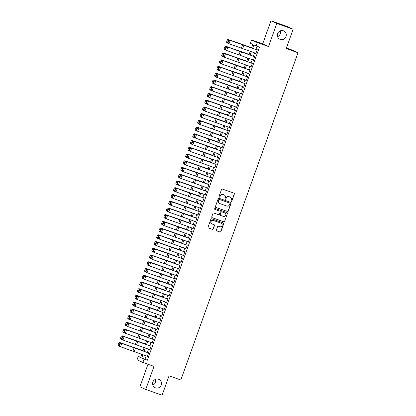 <?xml version="1.0" encoding="UTF-8"?>
<svg xmlns="http://www.w3.org/2000/svg" width="416" height="416" viewBox="0 0 416 416"><rect width="100%" height="100%" fill="white"/><g stroke="black" fill="none" stroke-linecap="round" stroke-linejoin="round"><path stroke-width="0.62" d="M231.249 201.36A0.494 0.478 114.6 0 0 231.863 201.053L234.374 194.033A0.702 0.681 114.6 0 0 233.969 193.144L222.399 189.072A0.702 0.681 114.6 0 0 221.52 189.504L219.008 196.529A0.494 0.478 114.6 0 0 219.289 197.148A0.494 0.478 114.6 0 0 219.908 196.846L220.23 195.936A2.246 2.179 114.6 0 1 223.044 194.548L224.011 194.886A2.246 2.179 114.6 0 1 225.311 197.725L224.983 198.635A0.494 0.478 114.6 0 0 225.269 199.254A0.494 0.478 114.6 0 0 225.883 198.952L226.21 198.042A2.246 2.179 114.6 0 1 229.024 196.648L229.986 196.992A2.246 2.179 114.6 0 1 231.286 199.831L230.963 200.736A0.494 0.478 114.6 0 0 231.249 201.36M231.135 201.297A0.494 0.478 114.6 0 0 231.707 200.98L234.218 193.96A0.702 0.681 114.6 0 0 233.943 193.133M219.175 197.09A0.494 0.478 114.6 0 0 219.747 196.773L220.23 195.936M225.155 199.196A0.494 0.478 114.6 0 0 225.727 198.879L226.21 198.042M158.605 379.257A4.576 4.441 114.6 0 0 152.942 381.898A4.576 4.441 114.6 0 0 155.522 387.873A4.576 4.441 114.6 0 0 161.184 385.232A4.576 4.441 114.6 0 0 158.605 379.257M283.374 30.794A4.576 4.441 114.6 0 0 277.711 33.441A4.576 4.441 114.6 0 0 280.285 39.416A4.576 4.441 114.6 0 0 285.948 36.774A4.576 4.441 114.6 0 0 283.374 30.794M216.393 230.012A0.702 0.681 114.6 0 0 216.798 230.896L220.043 232.04A0.702 0.681 114.6 0 0 220.922 231.608L223.714 223.808A0.702 0.681 114.6 0 0 223.309 222.919L211.739 218.847A0.702 0.681 114.6 0 0 210.86 219.279L208.068 227.079A0.702 0.681 114.6 0 0 208.473 227.968L212.394 229.346A0.702 0.681 114.6 0 0 213.273 228.914L214.469 225.576A0.702 0.681 114.6 0 0 214.063 224.687L212.118 224.006A1.877 1.82 114.6 0 1 211.063 221.551A1.877 1.82 114.6 0 1 213.382 220.47L221 223.148A1.877 1.82 114.6 0 1 222.061 225.602A1.877 1.82 114.6 0 1 219.736 226.684L218.468 226.236A0.702 0.681 114.6 0 0 217.589 226.673L216.393 230.012M146.156 355.893L144.986 359.159L147.347 360.24L144.071 359.086L142.865 362.456L137.046 359.783L138.252 356.418L140.613 357.5L141.752 354.312M293.15 29.234L276.775 23.473L270.956 20.8L287.331 26.562L293.15 29.234L286.218 48.594L298.007 52.744L180.835 379.99L169.047 375.84L162.115 395.2L145.74 389.438L153.998 366.376L142.865 362.456M270.956 20.8L262.699 43.862L268.518 46.535L276.775 23.473M268.518 46.535L257.384 42.614L256.183 45.978L253.822 44.897L252.6 48.308M147.347 360.24L259.454 47.133L256.183 45.978M227.401 211.484A0.702 0.681 114.6 0 0 228.285 211.052L231.078 203.252A0.702 0.681 114.6 0 0 230.672 202.363L219.097 198.292A0.702 0.681 114.6 0 0 218.218 198.723L215.426 206.523A0.702 0.681 114.6 0 0 215.831 207.412L227.245 211.411A0.702 0.681 114.6 0 0 228.124 210.98L230.916 203.18A0.702 0.681 114.6 0 0 230.641 202.353M227.396 213.528L224.604 221.328A0.702 0.681 114.6 0 1 223.725 221.764L212.155 217.688A0.702 0.681 114.6 0 1 211.749 216.804L212.94 213.465A0.702 0.681 114.6 0 1 213.819 213.028L218.514 214.682A0.702 0.681 114.6 0 0 219.393 214.245L220.184 212.035A0.702 0.681 114.6 0 0 219.778 211.146L214.895 209.425A0.494 0.478 114.6 0 1 214.62 208.785A0.494 0.478 114.6 0 1 215.228 208.499L226.99 212.644A0.702 0.681 114.6 0 1 227.396 213.528L224.604 221.328M147.982 364.255L139.922 386.766L145.74 389.438M255.502 53.196L255.783 53.68L257.228 49.639L256.838 49.457L256.703 49.826M253.089 59.93L253.375 60.414L254.821 56.373L254.426 56.191L254.296 56.56M250.676 66.659L250.962 67.148L252.408 63.107L252.013 62.925L251.883 63.294M248.269 73.393L248.55 73.882L249.995 69.841L249.605 69.659L249.475 70.028M245.856 80.127L246.142 80.616L247.588 76.575L247.192 76.393L247.062 76.762M243.443 86.861L243.729 87.35L245.175 83.309L244.785 83.127L244.65 83.496M241.036 93.595L241.316 94.078L242.767 90.043L242.372 89.861L242.242 90.23M238.623 100.329L238.909 100.812L240.354 96.772L239.959 96.595L239.829 96.959M236.21 107.063L236.496 107.546L237.942 103.506L237.552 103.329L237.416 103.693M233.802 113.797L234.083 114.28L235.534 110.24L235.139 110.063L235.009 110.427M231.39 120.531L231.676 121.014L233.121 116.974L232.726 116.792L232.596 117.161M228.982 127.265L229.263 127.748L230.708 123.708L230.318 123.526L230.183 123.895M226.569 133.994L226.855 134.482L228.301 130.442L227.906 130.26L227.776 130.629M224.156 140.728L224.442 141.216L225.888 137.176L225.493 136.994L225.363 137.363M221.749 147.462L222.03 147.95L223.475 143.91L223.085 143.728L222.95 144.097M219.336 154.196L219.622 154.684L221.068 150.644L220.672 150.462L220.542 150.831M216.923 160.93L217.209 161.418L218.655 157.378L218.26 157.196L218.13 157.565M214.516 167.664L214.796 168.147L216.242 164.107L215.852 163.93L215.722 164.299M212.103 174.398L212.389 174.881L213.834 170.841L213.439 170.664L213.309 171.028M209.69 181.132L209.976 181.615L211.422 177.575L211.032 177.398L210.896 177.762M207.282 187.866L207.563 188.349L209.014 184.309L208.619 184.127L208.489 184.496M204.87 194.6L205.156 195.083L206.601 191.043L206.206 190.861L206.076 191.23M202.457 201.328L202.743 201.817L204.188 197.777L203.798 197.595L203.663 197.964M200.049 208.062L200.33 208.551L201.781 204.511L201.386 204.329L201.256 204.698M197.636 214.796L197.922 215.285L199.368 211.245L198.973 211.063L198.843 211.432M195.229 221.53L195.51 222.019L196.955 217.979L196.565 217.797L196.43 218.166M192.816 228.264L193.102 228.753L194.548 224.713L194.152 224.531L194.022 224.9M190.403 234.998L190.689 235.482L192.135 231.447L191.74 231.265L191.61 231.634M187.996 241.732L188.276 242.216L189.722 238.176L189.332 237.999L189.197 238.363M185.583 248.466L185.869 248.95L187.314 244.91L186.919 244.733L186.789 245.097M183.17 255.2L183.456 255.684L184.902 251.644L184.506 251.467L184.376 251.831M180.762 261.934L181.043 262.418L182.489 258.378L182.099 258.196L181.969 258.565M178.35 268.668L178.636 269.152L180.081 265.112L179.686 264.93L179.556 265.299M175.937 275.397L176.223 275.886L177.668 271.846L177.278 271.664L177.143 272.033M173.529 282.131L173.81 282.62L175.261 278.58L174.866 278.398L174.736 278.767M171.116 288.865L171.402 289.354L172.848 285.314L172.453 285.132L172.323 285.501M168.704 295.599L168.99 296.088L170.435 292.048L170.045 291.866L169.91 292.235M166.296 302.333L166.577 302.817L168.028 298.782L167.632 298.6L167.502 298.969M163.883 309.067L164.169 309.551L165.615 305.51L165.22 305.334L165.09 305.698M161.476 315.801L161.756 316.285L163.202 312.244L162.812 312.068L162.677 312.432M159.063 322.535L159.349 323.019L160.794 318.978L160.399 318.802L160.269 319.166M156.65 329.269L156.936 329.753L158.382 325.712L157.986 325.53L157.856 325.9M154.242 336.003L154.523 336.487L155.969 332.446L155.579 332.264L155.444 332.634M151.83 342.732L152.116 343.221L153.561 339.18L153.166 338.998L153.036 339.368M149.417 349.466L149.703 349.955L151.148 345.914L150.758 345.732L150.623 346.102M257.015 46.275L255.866 49.483M254.649 52.889L253.453 56.217M252.236 59.623L251.046 62.951M249.829 66.352L248.633 69.685M247.416 73.086L246.225 76.419M245.003 79.82L243.812 83.153M242.596 86.554L241.4 89.887M240.183 93.288L238.992 96.621M237.77 100.022L236.579 103.35M235.362 106.756L234.166 110.084M232.95 113.49L231.759 116.818M230.537 120.224L229.346 123.552M228.129 126.958L226.933 130.286M225.716 133.692L224.526 137.02M223.304 140.421L222.113 143.754M220.896 147.155L219.705 150.488M218.483 153.889L217.292 157.222M216.076 160.623L214.88 163.956M213.663 167.357L212.472 170.69M211.25 174.091L210.059 177.419M208.842 180.825L207.646 184.153M206.43 187.559L205.239 190.887M204.017 194.293L202.826 197.621M201.609 201.027L200.413 204.355M199.196 207.756L198.006 211.089M196.784 214.49L195.593 217.823M194.376 221.224L193.18 224.557M191.963 227.958L190.772 231.291M189.55 234.692L188.36 238.025M187.143 241.426L185.952 244.754M184.73 248.16L183.539 251.488M182.322 254.894L181.126 258.222M179.91 261.628L178.719 264.956M177.497 268.362L176.306 271.69M175.089 275.096L173.893 278.424M172.676 281.824L171.486 285.158M170.264 288.558L169.073 291.892M167.856 295.292L166.66 298.626M165.443 302.026L164.252 305.36M163.03 308.76L161.84 312.088M160.623 315.494L159.427 318.822M158.21 322.228L157.019 325.556M155.797 328.962L154.606 332.29M153.39 335.696L152.199 339.024M150.977 342.43L149.786 345.758M148.569 349.159L147.373 352.492M147.009 356.2L147.29 356.689L148.736 352.648L148.346 352.466L148.216 352.836M298.007 52.744L292.188 50.071L286.416 48.043M152.828 385.112A4.576 4.441 114.6 0 0 155.475 379.345M277.597 36.655A4.576 4.441 114.6 0 0 280.244 30.888M140.691 357.276L138.252 356.418M251.467 47.902L252.72 44.392L250.359 43.311L251.566 39.941L257.384 42.614M262.699 43.862L251.566 39.941M142.891 354.718L141.716 358.004L144.071 359.086M251.384 51.714L250.188 55.042M248.971 58.448L247.78 61.776M246.558 65.182L245.367 68.51M244.15 71.911L242.954 75.244M241.738 78.645L240.547 81.978M239.325 85.379L238.134 88.712M236.917 92.113L235.721 95.446M234.504 98.847L233.314 102.18M232.097 105.581L230.901 108.909M229.684 112.315L228.493 115.643M227.271 119.049L226.08 122.377M224.864 125.783L223.668 129.111M222.451 132.517L221.26 135.845M220.038 139.246L218.847 142.579M217.63 145.98L216.434 149.313M215.218 152.714L214.027 156.047M212.805 159.448L211.614 162.781M210.397 166.182L209.201 169.515M207.984 172.916L206.794 176.244M205.572 179.65L204.381 182.978M203.164 186.384L201.968 189.712M200.751 193.118L199.56 196.446M198.344 199.852L197.148 203.18M195.931 206.586L194.74 209.914M193.518 213.314L192.327 216.648M191.11 220.048L189.914 223.382M188.698 226.782L187.507 230.116M186.285 233.516L185.094 236.85M183.877 240.25L182.681 243.578M181.464 246.984L180.274 250.312M179.052 253.718L177.861 257.046M176.644 260.452L175.448 263.78M174.231 267.186L173.04 270.514M171.818 273.92L170.628 277.248M169.411 280.649L168.215 283.982M166.998 287.383L165.807 290.716M164.59 294.117L163.394 297.45M162.178 300.851L160.987 304.184M159.765 307.585L158.574 310.918M157.357 314.319L156.161 317.647M154.944 321.053L153.754 324.381M152.532 327.787L151.341 331.115M150.124 334.521L148.928 337.849M147.711 341.255L146.52 344.583M145.298 347.984L144.108 351.317M142.974 350.906L144.165 347.578M145.382 344.172L146.578 340.844M147.794 337.444L148.985 334.11M150.207 330.71L151.398 327.376M152.615 323.976L153.811 320.642M155.028 317.242L156.218 313.908M157.435 310.508L158.631 307.174M159.848 303.774L161.039 300.446M162.261 297.04L163.452 293.712M164.668 290.306L165.864 286.978M167.081 283.572L168.272 280.244M169.494 276.838L170.685 273.51M171.902 270.109L173.098 266.776M174.314 263.375L175.505 260.042M176.727 256.641L177.918 253.308M179.135 249.907L180.331 246.574M181.548 243.173L182.738 239.84M183.96 236.439L185.151 233.111M186.368 229.705L187.564 226.377M188.781 222.971L189.972 219.643M191.188 216.237L192.384 212.909M193.601 209.503L194.792 206.175M196.014 202.774L197.205 199.441M198.422 196.04L199.618 192.707M200.834 189.306L202.025 185.973M203.247 182.572L204.438 179.239M205.655 175.838L206.851 172.505M208.068 169.104L209.258 165.776M210.48 162.37L211.671 159.042M212.888 155.636L214.084 152.308M215.301 148.902L216.492 145.574M217.714 142.168L218.904 138.84M220.121 135.434L221.317 132.106M222.534 128.705L223.725 125.372M224.942 121.971L226.138 118.638M227.354 115.237L228.545 111.904M229.767 108.503L230.958 105.17M232.175 101.769L233.371 98.436M234.588 95.035L235.778 91.707M237 88.301L238.191 84.973M239.408 81.567L240.604 78.239M241.821 74.833L243.012 71.505M244.234 68.099L245.424 64.771M246.641 61.37L247.837 58.037M249.054 54.636L250.245 51.303M144.986 359.159L141.716 358.004M255.393 53.498L255.798 53.643M252.98 60.232L253.386 60.377M250.567 66.966L250.973 67.111M248.16 73.7L248.565 73.845M245.747 80.434L246.152 80.574M243.334 87.168L243.745 87.308M240.926 93.902L241.332 94.042M238.514 100.636L238.919 100.776M236.101 107.37L236.512 107.51M233.693 114.098L234.099 114.244M231.28 120.832L231.686 120.978M228.873 127.566L229.278 127.712M226.46 134.3L226.866 134.446M224.047 141.034L224.453 141.18M221.64 147.768L222.045 147.914M219.227 154.502L219.632 154.643M216.814 161.236L217.225 161.377M214.406 167.97L214.812 168.111M211.994 174.704L212.399 174.845M209.581 181.438L209.992 181.579M207.173 188.167L207.579 188.313M204.76 194.901L205.166 195.047M202.348 201.635L202.758 201.781M199.94 208.369L200.346 208.515M197.527 215.103L197.933 215.249M195.12 221.837L195.525 221.978M192.707 228.571L193.112 228.712M190.294 235.305L190.7 235.446M187.886 242.039L188.292 242.18M185.474 248.773L185.879 248.914M183.061 255.502L183.472 255.648M180.653 262.236L181.059 262.382M178.24 268.97L178.646 269.116M175.828 275.704L176.238 275.85M173.42 282.438L173.826 282.584M171.007 289.172L171.413 289.318M168.594 295.906L169.005 296.046M166.187 302.64L166.592 302.78M163.774 309.374L164.18 309.514M161.366 316.108L161.772 316.248M158.954 322.837L159.359 322.982M156.541 329.571L156.946 329.716M154.133 336.305L154.539 336.45M151.72 343.039L152.126 343.184M149.308 349.773L149.718 349.918M146.9 356.507L147.306 356.652M230.09 197.028A2.246 2.179 114.6 0 0 229.83 196.919L229.986 196.992M226.054 197.969A2.246 2.179 114.6 0 1 228.868 196.576L229.83 196.919M220.074 195.863A2.246 2.179 114.6 0 1 222.888 194.475L223.855 194.813M215.701 207.35L227.245 211.411M229.913 203.663A0.494 0.478 114.6 0 0 229.632 203.039L219.476 199.467A0.494 0.478 114.6 0 0 218.858 199.768L218.514 200.73A2.246 2.179 114.6 0 0 219.814 203.57L226.756 206.014A2.246 2.179 114.6 0 0 229.575 204.62L229.913 203.663M219.56 203.455A2.246 2.179 114.6 0 1 218.358 200.658L218.702 199.696A0.494 0.478 114.6 0 1 219.315 199.394L229.476 202.966M212.025 217.625L223.569 221.692A0.702 0.681 114.6 0 0 224.448 221.255M219.731 211.125A0.702 0.681 114.6 0 0 219.622 211.073L214.786 209.373M223.382 216.398A1.877 1.82 114.6 0 0 225.706 215.311A1.877 1.82 114.6 0 0 224.65 212.862L221.967 211.916A0.702 0.681 114.6 0 0 221.088 212.352L220.293 214.562A0.702 0.681 114.6 0 0 220.698 215.452L223.382 216.398M220.542 215.379A0.702 0.681 114.6 0 1 220.137 214.49L220.927 212.28A0.702 0.681 114.6 0 1 221.806 211.843L224.494 212.789M227.24 213.455A0.702 0.681 114.6 0 0 226.964 212.633M211.89 223.907A1.877 1.82 114.6 0 1 210.902 221.478A1.877 1.82 114.6 0 1 213.226 220.397L220.844 223.075M208.343 227.906L212.238 229.273A0.702 0.681 114.6 0 0 213.117 228.842L214.313 225.503A0.702 0.681 114.6 0 0 214.037 224.676M216.668 230.833L219.887 231.967A0.702 0.681 114.6 0 0 220.766 231.535L223.558 223.735A0.702 0.681 114.6 0 0 223.283 222.908M251.55 47.663L228.29 39.541L251.534 47.705M227.438 39.837L226.486 42.136L227.438 39.837L228.566 39.676L227.36 43.046L228.405 43.415M226.595 42.193L227.084 42.905L226.486 42.136M227.328 39.78L228.29 39.541M255.908 53.342L228.514 43.571L228.015 42.843L228.857 40.487L228.015 42.843M257.109 49.972L229.72 40.206L256.719 49.79M229.06 40.576L230.23 40.43L229.024 43.794L228.218 42.931M229.72 40.206L228.857 40.487M249.137 54.397L225.883 46.275L249.122 54.439M225.03 46.566L224.073 48.87L225.03 46.566L226.153 46.41L224.952 49.78L225.992 50.149M224.182 48.927L224.676 49.639L224.073 48.87M224.921 46.514L225.883 46.275M246.73 61.131L223.47 53.004L246.714 61.173M222.617 53.3L221.666 55.604L222.617 53.3L223.746 53.144L222.539 56.514L223.579 56.878M221.775 55.661L222.264 56.373L221.666 55.604M222.508 53.248L223.47 53.004M244.317 67.865L221.057 59.738L244.301 67.907M220.204 60.034L219.253 62.338L220.204 60.034L221.333 59.878L220.126 63.242L221.172 63.612M219.362 62.395L219.856 63.107L219.253 62.338M220.095 59.982L221.057 59.738M241.904 74.599L218.65 66.472L241.888 74.641M217.797 66.768L216.84 69.072L217.797 66.768L218.92 66.612L217.719 69.976L218.759 70.346M216.949 69.124L217.719 69.976L216.84 69.072M217.688 66.716L218.65 66.472M253.495 60.076L226.101 50.305L225.602 49.577L226.444 47.221L225.602 49.577M254.701 56.706L227.308 46.94L254.306 56.524M226.647 47.31L227.817 47.159L226.611 50.528L225.805 49.665M227.308 46.94L226.444 47.221M251.082 66.804L223.688 57.039L223.189 56.311L224.037 53.95L223.189 56.311M252.288 63.44L224.895 53.674L251.898 63.258M224.24 54.038L225.404 53.893L224.203 57.262L223.392 56.399M224.895 53.674L224.037 53.95M248.674 73.538L221.281 63.773L220.782 63.045L221.624 60.684L220.782 63.045M249.881 70.174L222.487 60.408L249.486 69.992M221.827 60.772L222.997 60.627L221.79 63.996L220.984 63.133M222.487 60.408L221.624 60.684M246.262 80.272L218.868 70.507L218.369 69.774L219.211 67.418L218.369 69.774M247.468 76.908L220.074 67.142L247.073 76.726M219.414 67.506L220.584 67.361L219.378 70.73L218.572 69.867M220.074 67.142L219.211 67.418M239.496 81.333L216.237 73.206L239.481 81.375M215.384 73.502L214.432 75.806L215.384 73.502L216.512 73.346L215.306 76.71L216.351 77.08M214.542 75.858L215.306 76.71L214.432 75.806M215.275 73.445L216.237 73.206M243.849 87.006L216.46 77.241L215.956 76.508L216.804 74.152L215.956 76.508M245.055 83.642L217.662 73.871L244.665 83.46M217.006 74.24L218.176 74.095L216.97 77.464L216.164 76.596M217.662 73.871L216.804 74.152M237.084 88.062L213.824 79.94L237.068 88.109M212.971 80.236L212.02 82.54L212.971 80.236L214.1 80.08L212.893 83.444L213.938 83.814M212.129 82.592L212.893 83.444L212.02 82.54M212.862 80.179L213.824 79.94M241.441 93.74L214.048 83.975L213.548 83.242L214.391 80.886L213.548 83.242M242.648 90.376L215.254 80.605L242.252 90.194M214.594 80.974L215.764 80.829L214.557 84.193L213.751 83.33M215.254 80.605L214.391 80.886M234.671 94.796L211.416 86.674L234.655 94.843M210.564 86.97L209.607 89.268L210.564 86.97L211.687 86.814L210.486 90.178L211.526 90.548M209.721 89.326L210.486 90.178L209.607 89.268M210.454 86.913L211.416 86.674M239.028 100.474L211.635 90.709L211.136 89.976L211.978 87.62L211.136 89.976M240.235 97.11L212.841 87.339L239.84 96.928M212.186 87.708L213.351 87.563L212.144 90.927L211.338 90.064M212.841 87.339L211.978 87.62M232.263 101.53L209.004 93.408L232.248 101.572M208.151 93.704L207.199 96.002L208.151 93.704L209.279 93.543L208.073 96.912L209.118 97.282M207.308 96.06L207.797 96.772L207.199 96.002M208.042 93.647L209.004 93.408M236.616 107.208L209.227 97.443L208.723 96.71L209.57 94.354L208.723 96.71M237.822 103.839L210.428 94.073L237.432 103.657M209.773 94.442L210.943 94.297L209.737 97.661L208.931 96.798M210.428 94.073L209.57 94.354M229.85 108.264L206.596 100.142L229.835 108.306M205.738 100.438L204.786 102.736L205.738 100.438L206.866 100.277L205.66 103.646L206.705 104.016M204.896 102.794L205.39 103.506L204.786 102.736M205.629 100.381L206.596 100.142M227.438 114.998L204.183 106.876L227.427 115.04M203.33 107.172L202.374 109.47L203.33 107.172L204.459 107.011L203.252 110.38L204.292 110.75M202.488 109.528L203.252 110.38L202.374 109.47M203.221 107.115L204.183 106.876M225.03 121.732L201.77 113.61L225.014 121.774M200.918 113.906L199.966 116.204L200.918 113.906L202.046 113.745L200.84 117.114L201.885 117.484M200.075 116.262L200.564 116.974L199.966 116.204M200.808 113.849L201.77 113.61M222.617 128.466L199.363 120.338L222.602 128.508M198.51 120.635L197.553 122.938L198.51 120.635L199.633 120.479L198.427 123.848L199.472 124.218M197.662 122.996L198.156 123.708L197.553 122.938M198.396 120.583L199.363 120.338M220.21 135.2L196.95 127.072L220.194 135.242M196.097 127.369L195.146 129.672L196.097 127.369L197.226 127.213L196.019 130.577L197.059 130.946M195.255 129.73L195.744 130.442L195.146 129.672M195.988 127.317L196.95 127.072M217.797 141.934L194.537 133.806L217.781 141.976M193.684 134.103L192.733 136.406L193.684 134.103L194.813 133.947L193.606 137.311L194.652 137.68M192.842 136.458L193.606 137.311L192.733 136.406M193.575 134.051L194.537 133.806M215.384 148.668L192.13 140.54L215.368 148.71M191.277 140.837L190.32 143.14L191.277 140.837L192.4 140.681L191.199 144.045L192.239 144.414M190.429 143.192L191.199 144.045L190.32 143.14M191.168 140.78L192.13 140.54M212.976 155.397L189.717 147.274L212.961 155.444M188.864 147.571L187.912 149.874L188.864 147.571L189.992 147.415L188.786 150.779L189.826 151.148M188.022 149.926L188.786 150.779L187.912 149.874M188.755 147.514L189.717 147.274M210.564 162.131L187.304 154.008L210.548 162.178M186.451 154.305L185.5 156.608L186.451 154.305L187.58 154.149L186.373 157.513L187.418 157.882M185.609 156.66L186.373 157.513L185.5 156.608M186.342 154.248L187.304 154.008M208.151 168.865L184.896 160.742L208.135 168.906M184.044 161.039L183.087 163.337L184.044 161.039L185.167 160.883L183.966 164.247L185.006 164.616M183.196 163.394L183.69 164.107L183.087 163.337M183.934 160.982L184.896 160.742M205.743 175.599L182.484 167.476L205.728 175.64M181.631 167.773L180.679 170.071L181.631 167.773L182.759 167.612L181.553 170.981L182.598 171.35M180.788 170.128L181.277 170.841L180.679 170.071M181.522 167.716L182.484 167.476M203.33 182.333L180.071 174.21L203.315 182.374M179.218 174.507L178.266 176.805L179.218 174.507L180.346 174.346L179.14 177.715L180.185 178.084M178.376 176.862L178.87 177.575L178.266 176.805M179.109 174.45L180.071 174.21M234.208 113.942L206.814 104.177L206.315 103.444L207.158 101.088L206.315 103.444M235.414 110.573L208.021 100.807L235.019 110.391M207.36 101.176L208.53 101.031L207.324 104.395L206.518 103.532M208.021 100.807L207.158 101.088M231.795 120.676L204.402 110.906L203.902 110.178L204.745 107.822L203.902 110.178M233.002 117.307L205.608 107.541L232.612 117.125M204.953 107.91L206.118 107.765L204.911 111.129L204.105 110.266M205.608 107.541L204.745 107.822M229.388 127.41L201.994 117.64L201.49 116.912L202.337 114.556L201.49 116.912M230.589 124.041L203.2 114.275L230.199 123.859M202.54 114.644L203.71 114.494L202.504 117.863L201.698 117M203.2 114.275L202.337 114.556M226.975 134.144L199.581 124.374L199.082 123.646L199.924 121.285L199.082 123.646M228.181 130.775L200.788 121.009L227.786 130.593M200.127 121.378L201.297 121.228L200.091 124.597L199.285 123.734M200.788 121.009L199.924 121.285M224.562 140.873L197.168 131.108L196.669 130.38L197.512 128.019L196.669 130.38M225.768 137.509L198.375 127.743L225.378 137.327M197.72 128.107L198.884 127.962L197.683 131.331L196.872 130.468M198.375 127.743L197.512 128.019M222.154 147.607L194.761 137.842L194.262 137.114L195.104 134.753L194.262 137.114M223.356 144.243L195.967 134.477L222.966 144.061M195.307 134.841L196.477 134.696L195.27 138.065L194.464 137.202M195.967 134.477L195.104 134.753M219.742 154.341L192.348 144.576L191.849 143.842L192.691 141.487L191.849 143.842M220.948 150.977L193.554 141.206L220.553 150.795M192.894 141.575L194.064 141.43L192.858 144.799L192.052 143.931M193.554 141.206L192.691 141.487M217.329 161.075L189.935 151.31L189.436 150.576L190.284 148.221L189.436 150.576M218.535 157.711L191.142 147.94L218.145 157.529M190.486 148.309L191.651 148.164L190.45 151.528L189.639 150.665M191.142 147.94L190.284 148.221M214.921 167.809L187.528 158.044L187.028 157.31L187.871 154.955L187.028 157.31M216.128 164.445L188.734 154.674L215.732 164.263M188.074 155.043L189.244 154.898L188.037 158.262L187.231 157.399M188.734 154.674L187.871 154.955M212.508 174.543L185.115 164.778L184.616 164.044L185.458 161.689L184.616 164.044M213.715 171.174L186.321 161.408L213.32 170.992M185.661 161.777L186.831 161.632L185.624 164.996L184.818 164.133M186.321 161.408L185.458 161.689M210.096 181.277L182.707 171.512L182.203 170.778L183.05 168.423L182.203 170.778M211.302 177.908L183.908 168.142L210.912 177.726M183.253 168.511L184.423 168.366L183.217 171.73L182.411 170.867M183.908 168.142L183.05 168.423M207.688 188.011L180.294 178.24L179.795 177.512L180.638 175.157L179.795 177.512M208.894 184.642L181.501 174.876L208.499 184.46M180.84 175.245L182.01 175.1L180.804 178.464L179.998 177.601M181.501 174.876L180.638 175.157M200.918 189.067L177.663 180.944L200.902 189.108M176.81 181.241L175.854 183.539L176.81 181.241L177.939 181.08L176.732 184.449L177.772 184.818M175.968 183.596L176.732 184.449L175.854 183.539M176.701 181.184L177.663 180.944M198.51 195.801L175.25 187.678L198.494 195.842M174.398 187.97L173.446 190.273L174.398 187.97L175.526 187.814L174.32 191.183L175.365 191.552M173.555 190.33L174.044 191.043L173.446 190.273M174.288 187.918L175.25 187.678M196.097 202.535L172.843 194.407L196.082 202.576M171.985 194.704L171.033 197.007L171.985 194.704L173.113 194.548L171.907 197.912L172.952 198.281M171.142 197.064L171.636 197.777L171.033 197.007M171.876 194.652L172.843 194.407M193.684 209.269L170.43 201.141L193.674 209.31M169.577 201.438L168.62 203.741L169.577 201.438L170.706 201.282L169.499 204.646L170.539 205.015M168.735 203.793L169.499 204.646L168.62 203.741M169.468 201.386L170.43 201.141M205.275 194.745L177.882 184.974L177.382 184.246L178.225 181.891L177.382 184.246M206.482 191.376L179.088 181.61L206.086 191.194M178.433 181.979L179.598 181.834L178.391 185.198L177.585 184.335M179.088 181.61L178.225 181.891M202.862 201.479L175.474 191.708L174.97 190.98L175.817 188.625L174.97 190.98M204.069 198.11L176.675 188.344L203.679 197.928M176.02 188.713L177.19 188.562L175.984 191.932L175.178 191.069M176.675 188.344L175.817 188.625M200.455 208.208L173.061 198.442L172.562 197.714L173.404 195.354L172.562 197.714M201.661 204.844L174.268 195.078L201.266 204.662M173.607 195.442L174.777 195.296L173.571 198.666L172.765 197.803M174.268 195.078L173.404 195.354M198.042 214.942L170.648 205.176L170.149 204.448L170.992 202.088L170.149 204.448M199.248 211.578L171.855 201.812L198.858 211.396M171.2 202.176L172.364 202.03L171.158 205.4L170.352 204.537M171.855 201.812L170.992 202.088M191.277 216.003L168.017 207.875L191.261 216.044M167.164 208.172L166.213 210.475L167.164 208.172L168.293 208.016L167.086 211.38L168.132 211.749M166.322 210.527L167.086 211.38L166.213 210.475M167.055 208.12L168.017 207.875M195.634 221.676L168.241 211.91L167.736 211.177L168.584 208.822L167.736 211.177M196.836 218.312L169.447 208.546L196.446 218.13M168.787 208.91L169.957 208.764L168.75 212.134L167.944 211.266M169.447 208.546L168.584 208.822M188.864 222.737L165.61 214.609L188.848 222.778M164.757 214.906L163.8 217.209L164.757 214.906L165.88 214.75L164.674 218.114L165.719 218.483M163.909 217.261L164.674 218.114L163.8 217.209M164.642 214.848L165.61 214.609M193.222 228.41L165.828 218.644L165.329 217.911L166.171 215.556L165.329 217.911M194.428 225.046L167.034 215.275L194.033 224.864M166.374 215.644L167.544 215.498L166.338 218.863L165.532 218M167.034 215.275L166.171 215.556M186.456 229.466L163.197 221.343L186.441 229.512M162.344 221.64L161.392 223.943L162.344 221.64L163.472 221.484L162.266 224.848L163.306 225.217M161.502 223.995L162.266 224.848L161.392 223.943M162.235 221.582L163.197 221.343M190.809 235.144L163.415 225.378L162.916 224.645L163.758 222.29L162.916 224.645M192.015 231.78L164.622 222.009L191.625 231.598M163.966 222.378L165.131 222.232L163.93 225.597L163.119 224.734M164.622 222.009L163.758 222.29M184.044 236.2L160.784 228.077L184.028 236.246M159.931 228.374L158.98 230.672L159.931 228.374L161.06 228.218L159.853 231.582L160.898 231.951M159.089 230.729L159.578 231.442L158.98 230.672M159.822 228.316L160.784 228.077M188.401 241.878L161.008 232.112L160.508 231.379L161.351 229.024L160.508 231.379M189.602 238.514L162.214 228.743L189.212 238.326M161.554 229.112L162.724 228.966L161.517 232.331L160.711 231.468M162.214 228.743L161.351 229.024M181.631 242.934L158.376 234.811L181.615 242.975M157.524 235.108L156.567 237.406L157.524 235.108L158.647 234.946L157.446 238.316L158.486 238.685M156.676 237.463L157.17 238.176L156.567 237.406M157.414 235.05L158.376 234.811M185.988 248.612L158.595 238.846L158.096 238.113L158.938 235.758L158.096 238.113M187.195 245.242L159.801 235.477L186.8 245.06M159.141 235.846L160.311 235.7L159.104 239.065L158.298 238.202M159.801 235.477L158.938 235.758M179.223 249.668L155.964 241.545L179.208 249.709M155.111 241.842L154.159 244.14L155.111 241.842L156.239 241.68L155.033 245.05L156.073 245.419M154.268 244.197L154.757 244.91L154.159 244.14M155.002 241.784L155.964 241.545M183.576 255.346L156.182 245.575L155.683 244.847L156.53 242.492L155.683 244.847M184.782 251.976L157.388 242.211L184.392 251.794M156.733 242.58L157.898 242.434L156.697 245.799L155.886 244.936M157.388 242.211L156.53 242.492M176.81 256.402L153.551 248.279L176.795 256.443M152.698 248.576L151.746 250.874L152.698 248.576L153.826 248.414L152.62 251.784L153.665 252.153M151.856 250.931L152.35 251.644L151.746 250.874M152.589 248.518L153.551 248.279M181.168 262.08L153.774 252.309L153.275 251.581L154.118 249.226L153.275 251.581M182.374 258.71L154.981 248.945L181.979 258.528M154.32 249.314L155.49 249.168L154.284 252.533L153.478 251.67M154.981 248.945L154.118 249.226M174.398 263.136L151.143 255.013L174.382 263.177M150.29 255.31L149.334 257.608L150.29 255.31L151.414 255.148L150.212 258.518L151.252 258.887M149.443 257.665L149.937 258.378L149.334 257.608M150.181 255.252L151.143 255.013M178.755 268.814L151.362 259.043L150.862 258.315L151.705 255.96L150.862 258.315M179.962 265.444L152.568 255.679L179.566 265.262M151.908 256.048L153.078 255.897L151.871 259.267L151.065 258.404M152.568 255.679L151.705 255.96M171.99 269.87L148.73 261.742L171.974 269.911M147.878 262.038L146.926 264.342L147.878 262.038L149.006 261.882L147.8 265.252L148.845 265.616M147.035 264.399L147.524 265.112L146.926 264.342M147.768 261.986L148.73 261.742M176.342 275.543L148.954 265.777L148.45 265.049L149.297 262.688L148.45 265.049M177.549 272.178L150.155 262.413L177.159 271.996M149.5 262.782L150.67 262.631L149.464 266.001L148.658 265.138M150.155 262.413L149.297 262.688M169.577 276.604L146.318 268.476L169.562 276.645M145.465 268.772L144.513 271.076L145.465 268.772L146.593 268.616L145.387 271.981L146.432 272.35M144.622 271.133L145.116 271.846L144.513 271.076M145.356 268.72L146.318 268.476M173.935 282.277L146.541 272.511L146.042 271.783L146.884 269.422L146.042 271.783M175.141 278.912L147.748 269.147L174.746 278.73M147.087 269.511L148.257 269.365L147.051 272.735L146.245 271.872M147.748 269.147L146.884 269.422M167.164 283.338L143.91 275.21L167.149 283.379M143.057 275.506L142.1 277.81L143.057 275.506L144.186 275.35L142.979 278.715L144.019 279.084M142.215 277.862L142.979 278.715L142.1 277.81M142.948 275.454L143.91 275.21M171.522 289.011L144.128 279.245L143.629 278.512L144.472 276.156L143.629 278.512M172.728 285.646L145.335 275.881L172.333 285.464M144.68 276.245L145.844 276.099L144.638 279.469L143.832 278.606M145.335 275.881L144.472 276.156M164.757 290.072L141.497 281.944L164.741 290.113M140.644 282.24L139.693 284.544L140.644 282.24L141.773 282.084L140.566 285.449L141.612 285.818M139.802 284.596L140.566 285.449L139.693 284.544M140.535 282.183L141.497 281.944M169.109 295.745L141.721 285.979L141.216 285.246L142.064 282.89L141.216 285.246M170.316 292.38L142.922 282.61L169.926 292.198M142.267 282.979L143.437 282.833L142.23 286.203L141.424 285.334M142.922 282.61L142.064 282.89M162.344 296.8L139.09 288.678L162.328 296.847M138.232 288.974L137.28 291.278L138.232 288.974L139.36 288.818L138.154 292.183L139.199 292.552M137.389 291.33L138.154 292.183L137.28 291.278M138.122 288.917L139.09 288.678M166.702 302.479L139.308 292.713L138.809 291.98L139.651 289.624L138.809 291.98M167.908 299.114L140.514 289.344L167.513 298.932M139.854 289.713L141.024 289.567L139.818 292.932L139.012 292.068M140.514 289.344L139.651 289.624M159.931 303.534L136.677 295.412L159.921 303.581M135.824 295.708L134.867 298.007L135.824 295.708L136.952 295.552L135.746 298.917L136.786 299.286M134.982 298.064L135.746 298.917L134.867 298.007M135.715 295.651L136.677 295.412M164.289 309.213L136.895 299.447L136.396 298.714L137.238 296.358L136.396 298.714M165.495 305.848L138.102 296.078L165.105 305.666M137.446 296.447L138.611 296.301L137.405 299.666L136.599 298.802M138.102 296.078L137.238 296.358M157.524 310.268L134.264 302.146L157.508 310.31M133.411 302.442L132.46 304.741L133.411 302.442L134.54 302.281L133.333 305.651L134.378 306.02M132.569 304.798L133.058 305.51L132.46 304.741M133.302 302.385L134.264 302.146M161.881 315.947L134.488 306.181L133.983 305.448L134.831 303.092L133.983 305.448M163.082 312.577L135.694 302.812L162.692 312.395M135.034 303.181L136.204 303.035L134.997 306.4L134.191 305.536M135.694 302.812L134.831 303.092M155.111 317.002L131.856 308.88L155.095 317.044M131.004 309.176L130.047 311.475L131.004 309.176L132.127 309.015L130.92 312.385L131.966 312.754M130.156 311.532L130.65 312.244L130.047 311.475M130.889 309.119L131.856 308.88M159.468 322.681L132.075 312.915L131.576 312.182L132.418 309.826L131.576 312.182M160.675 319.311L133.281 309.546L160.28 319.129M132.621 309.915L133.791 309.769L132.584 313.134L131.778 312.27M133.281 309.546L132.418 309.826M152.703 323.736L129.444 315.614L152.688 323.778M128.591 315.91L127.639 318.209L128.591 315.91L129.719 315.749L128.513 319.119L129.553 319.488M127.748 318.266L128.237 318.978L127.639 318.209M128.482 315.853L129.444 315.614M157.056 329.415L129.662 319.644L129.163 318.916L130.005 316.56L129.163 318.916M158.262 326.045L130.868 316.28L157.872 325.863M130.213 316.649L131.378 316.503L130.177 319.868L129.366 319.004M130.868 316.28L130.005 316.56M150.29 330.47L127.031 322.348L150.275 330.512M126.178 322.644L125.226 324.943L126.178 322.644L127.306 322.483L126.1 325.853L127.145 326.222M125.336 325L125.824 325.712L125.226 324.943M126.069 322.587L127.031 322.348M154.648 336.149L127.254 326.378L126.755 325.65L127.598 323.294L126.755 325.65M155.849 332.779L128.461 323.014L155.459 332.597M127.8 323.383L128.97 323.232L127.764 326.602L126.958 325.738M128.461 323.014L127.598 323.294M147.878 337.204L124.623 329.077L147.862 337.246M123.77 329.373L122.814 331.677L123.77 329.373L124.894 329.217L123.692 332.587L124.732 332.956M122.923 331.734L123.417 332.446L122.814 331.677M123.661 329.321L124.623 329.077M152.235 342.883L124.842 333.112L124.342 332.384L125.185 330.023L124.342 332.384M153.442 339.513L126.048 329.748L153.046 339.331M125.388 330.117L126.558 329.966L125.351 333.336L124.545 332.472M126.048 329.748L125.185 330.023M145.47 343.938L122.21 335.811L145.454 343.98M121.358 336.107L120.406 338.411L121.358 336.107L122.486 335.951L121.28 339.316L122.32 339.685M120.515 338.468L121.004 339.18L120.406 338.411M121.248 336.055L122.21 335.811M149.822 349.612L122.429 339.846L121.93 339.118L122.777 336.757L121.93 339.118M151.029 346.247L123.635 336.482L150.639 346.065M122.98 336.846L124.145 336.7L122.944 340.07L122.132 339.206M123.635 336.482L122.777 336.757M143.057 350.672L119.798 342.545L143.042 350.714M118.945 342.841L117.993 345.145L118.945 342.841L120.073 342.685L118.867 346.05L119.912 346.419M118.102 345.197L118.867 346.05L117.993 345.145M118.836 342.789L119.798 342.545M147.415 356.346L120.021 346.58L119.522 345.852L120.364 343.491L119.522 345.852M148.621 352.981L121.228 343.216L148.226 352.799M120.567 343.58L121.737 343.434L120.531 346.804L119.725 345.94M121.228 343.216L120.364 343.491M242.694 48.589L243.901 45.219M241.42 48.136L242.627 44.767M240.287 55.323L241.488 51.953M239.008 54.87L240.214 51.501M237.874 62.057L239.08 58.687M236.595 61.599L237.801 58.235M235.461 68.791L236.668 65.421M234.187 68.333L235.394 64.969M233.054 75.52L234.255 72.155M231.774 75.067L232.981 71.703M230.641 82.254L231.847 78.889M229.362 81.801L230.568 78.437M228.228 88.988L229.434 85.623M226.954 88.535L228.16 85.171M225.82 95.722L227.027 92.357M224.541 95.269L225.748 91.905M223.408 102.456L224.614 99.091M222.134 102.003L223.335 98.634M220.995 109.19L222.201 105.825M219.721 108.737L220.927 105.368M218.587 115.924L219.794 112.554M217.308 115.471L218.514 112.102M216.174 122.658L217.381 119.288M214.9 122.205L216.102 118.836M213.767 129.392L214.968 126.022M212.488 128.939L213.694 125.57M211.354 136.126L212.56 132.756M210.075 135.668L211.281 132.304M208.941 142.854L210.148 139.49M207.667 142.402L208.874 139.038M206.534 149.588L207.735 146.224M205.254 149.136L206.461 145.772M204.121 156.322L205.327 152.958M202.842 155.87L204.048 152.506M201.708 163.056L202.914 159.692M200.434 162.604L201.64 159.24M199.3 169.79L200.502 166.426M198.021 169.338L199.228 165.968M196.888 176.524L198.094 173.16M195.608 176.072L196.815 172.702M194.475 183.258L195.681 179.889M193.201 182.806L194.407 179.436M192.067 189.992L193.274 186.623M190.788 189.54L191.994 186.17M189.654 196.726L190.861 193.357M188.38 196.274L189.582 192.904M187.242 203.46L188.448 200.091M185.968 203.003L187.174 199.638M184.834 210.194L186.04 206.825M183.555 209.737L184.761 206.372M182.421 216.923L183.628 213.559M181.147 216.471L182.348 213.106M180.014 223.657L181.215 220.293M178.734 223.205L179.941 219.84M177.601 230.391L178.807 227.027M176.322 229.939L177.528 226.574M175.188 237.125L176.394 233.761M173.914 236.673L175.12 233.308M172.78 243.859L173.982 240.495M171.501 243.407L172.708 240.037M170.368 250.593L171.574 247.229M169.088 250.141L170.295 246.771M167.955 257.327L169.161 253.958M166.681 256.875L167.887 253.505M165.547 264.061L166.748 260.692M164.268 263.609L165.474 260.239M163.134 270.795L164.341 267.426M161.86 270.338L163.062 266.973M160.722 277.529L161.928 274.16M159.448 277.072L160.654 273.707M158.314 284.258L159.52 280.894M157.035 283.806L158.241 280.441M155.901 290.992L157.108 287.628M154.627 290.54L155.828 287.175M153.488 297.726L154.695 294.362M152.214 297.274L153.421 293.909M151.081 304.46L152.287 301.096M149.802 304.008L151.008 300.643M148.668 311.194L149.874 307.83M147.394 310.742L148.595 307.372M146.26 317.928L147.462 314.564M144.981 317.476L146.188 314.106M143.848 324.662L145.054 321.292M142.568 324.21L143.775 320.84M141.435 331.396L142.641 328.026M140.161 330.944L141.367 327.574M139.027 338.13L140.228 334.76M137.748 337.678L138.954 334.308M136.614 344.864L137.821 341.494M135.335 344.406L136.542 341.042M134.202 351.598L135.408 348.228M132.928 351.14L134.134 347.776"/></g></svg>
